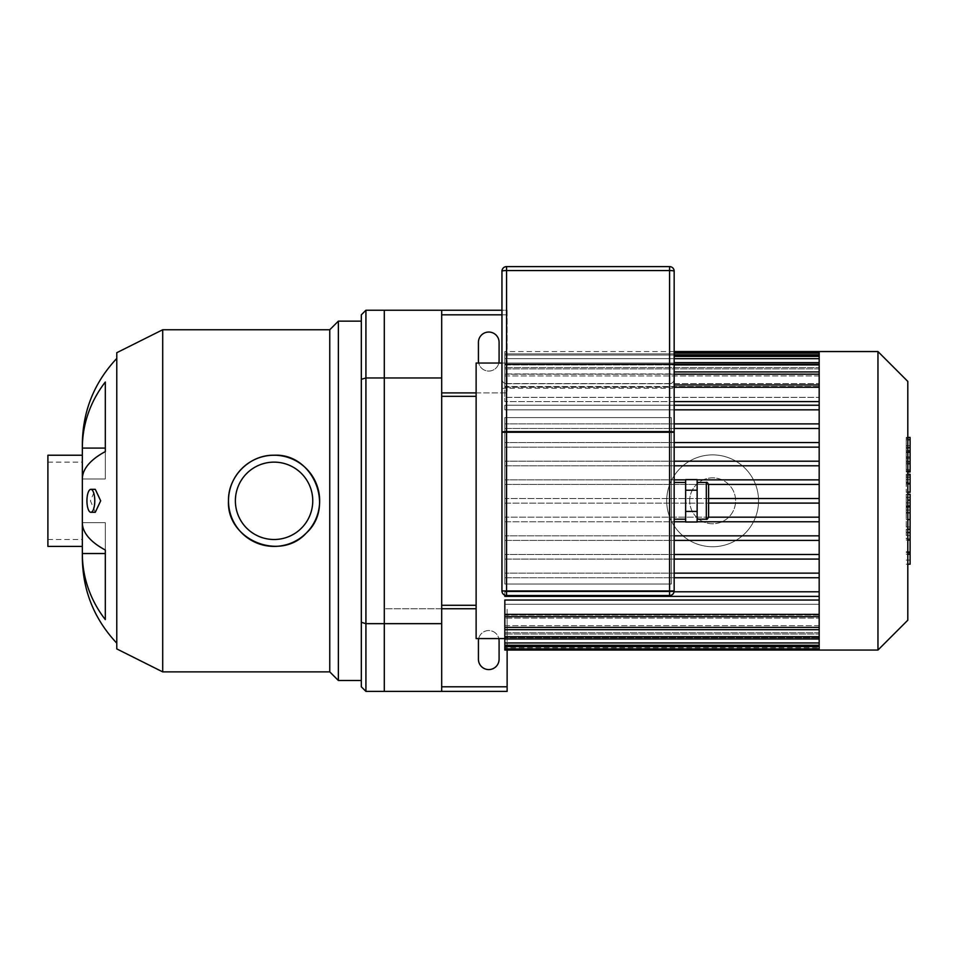 <?xml version="1.0" encoding="UTF-8"?>
<svg xmlns="http://www.w3.org/2000/svg" width="958" height="958" viewBox="0 0 958 958"><rect width="100%" height="100%" fill="white"/><g stroke="black" fill="none" stroke-linecap="round" stroke-linejoin="round"><path stroke-width="0.72" stroke-dasharray="4.79 3.59" d="M361.322 379.32L361.322 314.823L365.92 310.236L365.92 691.389L361.322 686.802L361.322 622.305L365.92 623.658L384.29 623.658L384.29 377.967L365.92 377.967L361.322 379.32L361.322 622.305M476.126 392.9L507.129 392.9L507.129 314.823L441.686 314.823L441.686 608.737L384.29 608.737L384.29 691.389L365.92 691.389M507.129 650.063L507.129 608.737L507.129 691.389L384.29 691.389L384.29 623.658M384.29 377.967L384.29 310.236L365.92 310.236M361.322 321.146L361.322 680.491L361.322 321.146M95.297 512.291L90.435 500.818L95.297 489.334M82.34 557.867L82.34 522.649L105.308 522.649L105.308 550.012A122.852 47.014 0 0 1 82.34 522.649L82.34 478.976A122.852 47.014 180 0 1 105.308 451.613L105.308 382.026A122.852 113.499 0 0 0 82.34 448.093L105.308 448.093L105.308 382.026L105.308 448.093M105.308 550.012L105.308 619.598A122.852 113.499 180 0 1 82.34 553.532L105.308 553.532L105.308 522.649L82.34 522.649L82.34 546.395L82.34 455.23L82.34 478.976L105.308 478.976L105.308 451.613L105.308 478.976L82.34 478.976L82.34 443.758M235.381 500.818A38.691 38.691 0 0 1 293.411 467.312A38.691 38.691 0 0 1 293.411 534.324A38.691 38.691 0 0 1 235.381 500.818M82.34 462.127L82.34 539.498L82.34 462.127L47.9 462.127L47.9 539.498L47.9 462.127M116.78 648.913L116.78 352.712M116.78 358.448L116.78 643.177L116.78 358.448M162.704 671.881L162.704 329.756M329.756 671.881L329.756 329.756M338.366 680.491L338.366 321.146M47.9 546.395L47.9 455.23M499.094 659.248L499.094 640.878A10.334 10.334 0 0 0 488.76 630.544A10.334 10.334 0 0 0 478.425 640.878L478.425 659.248A10.334 10.334 0 0 0 488.76 669.582A10.334 10.334 0 0 0 499.094 659.248M478.689 638.579A10.334 10.334 0 0 1 498.831 638.579M499.094 360.747L499.094 342.377A10.334 10.334 0 0 0 488.76 332.043A10.334 10.334 0 0 0 478.425 342.377L478.425 360.747A10.334 10.334 0 0 0 488.76 371.081A10.334 10.334 0 0 0 499.094 360.747M498.831 363.046A10.334 10.334 0 0 1 478.689 363.046M476.126 608.737L384.29 608.737L384.29 310.236L507.129 310.236L507.129 314.823L501.956 314.823M441.686 392.9L507.129 392.9L507.129 310.236L501.956 310.236M441.686 314.823L441.686 310.236M441.686 691.389L441.686 686.802L507.129 686.802M441.686 608.737L441.686 686.802M819.174 650.063L819.174 351.562M877.959 650.063L877.959 351.562M907.801 620.209L907.801 381.416M819.174 637.609L819.174 352.748L819.174 648.877L819.174 637.609L504.83 637.609L819.174 637.609M504.83 417.58L671.307 417.58L671.307 584.045L504.83 584.045L504.83 417.58L671.307 417.58L671.307 584.045L504.83 584.045L504.83 417.58M674.169 442.548L504.83 442.548L504.83 447.147L674.169 447.147M674.169 461.205L504.83 461.205L504.83 465.792L674.169 465.792M697.137 479.862L685.653 479.862M674.169 479.862L504.83 479.862L504.83 484.449L708.597 484.449M708.609 498.519L504.83 498.519L504.83 503.106L708.609 503.106M708.597 517.176L504.83 517.176L504.83 521.763L674.169 521.763M697.137 521.763L685.653 521.763M674.169 535.833L504.83 535.833L504.83 540.42L674.169 540.42M674.169 554.49L504.83 554.49L504.83 559.077L674.169 559.077M674.169 573.147L504.83 573.147L504.83 577.734L674.169 577.734M674.169 423.891L504.83 423.891L504.83 428.489L674.169 428.489M819.174 409.832L504.83 409.832L504.83 405.234L819.174 405.234L504.83 405.234L504.83 409.832L819.174 409.832L504.83 409.832L504.83 405.234L504.83 409.832L674.169 409.832M674.169 401.594L504.83 401.594L504.83 397.366L819.174 397.366L504.83 397.366L504.83 401.594L819.174 401.594M819.174 386.517L504.83 386.517L504.83 383.559L819.174 383.559L504.83 383.559L504.83 386.517L819.174 386.517M819.174 375.967L504.83 375.967L504.83 373.931L819.174 373.931L504.83 373.931L504.83 375.967L819.174 375.967M819.174 368.866L504.83 368.866L504.83 367.573L819.174 367.573L504.83 367.573L504.83 368.866L819.174 368.866M819.174 364.651L504.83 364.651L504.83 364.016L819.174 364.016L504.83 364.016L504.83 364.651L819.174 364.651M819.174 363.07L504.83 363.046L819.174 363.07M501.956 363.046L504.83 363.046M476.126 638.579L476.126 363.046M819.174 591.793L504.83 591.793L504.83 596.391L819.174 596.391L504.83 596.391L504.83 591.793L819.174 591.793L504.83 591.793L504.83 596.391L819.174 596.391M819.174 600.031L504.83 600.031L504.83 604.259L819.174 604.259L504.83 604.259L504.83 600.031L504.83 616.665L504.83 614.365L504.83 616.665L819.174 616.665M819.174 615.108L504.83 615.108L504.83 618.066L819.174 618.066L504.83 618.066L504.83 615.108L819.174 615.108M819.174 625.658L504.83 625.658L504.83 627.694L819.174 627.694L504.83 627.694L504.83 625.658L819.174 625.658M819.174 632.771L504.83 632.771L504.83 634.052L819.174 634.052L504.83 634.052L504.83 632.771L819.174 632.771M819.174 636.974L504.83 636.974L504.83 637.609L504.83 636.974L819.174 636.974M819.174 638.567L504.83 638.579L819.174 638.567M819.174 387.26L504.83 387.26L504.83 397.366L504.83 384.96L504.83 401.594L504.83 387.26L674.169 387.26M819.174 374.219L504.83 374.219L504.83 383.559L504.83 371.92L504.83 386.517L504.83 374.219L674.169 374.219M819.174 364.938L504.83 364.938L504.83 373.931L504.83 362.639L504.83 375.967L504.83 364.938L674.169 364.938M819.174 358.675L504.83 358.675L504.83 367.573L504.83 356.376L504.83 368.866L504.83 358.675L674.169 358.675M819.174 355.047L504.83 355.047L504.83 364.016L504.83 352.748L504.83 364.651L504.83 355.047L674.169 355.047M504.83 363.07L504.83 351.562L504.83 363.07M819.174 405.234L674.169 405.234M819.174 428.489L504.83 428.489L504.83 423.891L819.174 423.891M819.174 447.147L504.83 447.147L504.83 442.548L819.174 442.548M819.174 465.792L504.83 465.792L504.83 461.205L819.174 461.205M819.174 484.449L504.83 484.449L504.83 479.862L819.174 479.862M819.174 498.519L504.83 498.519L504.83 503.106L819.174 503.106M504.83 650.063L504.83 647.764L819.174 647.764L504.83 647.764L504.83 638.567L504.83 648.877L504.83 616.665M504.83 636.687L504.83 627.694L504.83 636.687L819.174 636.687M504.83 642.95L504.83 634.052L504.83 642.95L819.174 642.95M504.83 646.578L504.83 637.609L504.83 646.578L819.174 646.578M819.174 573.147L504.83 573.147L504.83 577.734L819.174 577.734M819.174 554.49L504.83 554.49L504.83 559.077L819.174 559.077M819.174 535.833L504.83 535.833L504.83 540.42L819.174 540.42M819.174 517.176L504.83 517.176L504.83 521.763L819.174 521.763M674.085 591.793L504.83 591.793L504.83 595.193M441.686 396.337L441.686 605.288L441.686 396.337M476.126 396.337L476.126 605.288L476.126 396.337M910.1 564.19L910.1 538.839L906.22 538.839L906.22 497.561L906.22 512.542L906.22 507.213L910.1 507.213L910.1 497.322L906.22 497.322L910.1 497.561L910.1 506.758M910.1 551.664L906.22 551.664M910.1 560.119L906.22 560.119M907.801 564.19L906.22 564.19M907.801 554.227L906.22 554.227M907.801 552.634L906.22 552.634M907.801 540.096L906.22 540.096M907.801 532.54L906.22 532.54M907.801 529.235L906.22 529.235M907.801 519.559L906.22 519.559M910.1 502.878L906.22 502.878M910.1 512.542L906.22 512.542M910.1 538.839L910.1 507.333L906.22 507.333L906.22 538.839M910.1 513.093L906.22 513.093M910.1 527.008L906.22 527.008M910.1 535.462L906.22 535.462M906.22 452.583L906.22 461.421L906.22 452.583L910.1 452.583L910.1 461.421L910.1 452.583M906.22 448.38L910.1 447.961L906.22 448.38M906.22 461.026L910.1 461.421L906.22 461.026M907.801 471.085L906.22 471.085L906.22 438.297L906.22 471.971L907.801 471.971M907.801 439.77L906.22 439.77M910.1 471.085L910.1 437.423M907.801 437.423L906.22 437.423L906.22 438.297L910.1 438.297M910.1 469.636L906.22 469.636M910.1 492.065L910.1 475.827L910.1 482.293L906.22 482.293L906.22 492.065L906.22 474.27L906.22 482.413L910.1 482.413L910.1 474.27M907.801 483.934L906.22 483.934M907.801 474.27L906.22 474.27M910.1 475.827L906.22 475.827M910.1 477.419L906.22 477.419M907.801 492.316L906.22 492.316L907.801 492.065M910.1 506.016L910.1 494.292M907.801 494.292L906.22 494.292L906.22 506.016L906.22 494.292M907.801 506.016L906.22 506.016M708.609 484.736L708.609 516.889M697.137 479.599L697.137 522.026M685.653 479.599L685.653 522.026M685.653 490.209L697.137 490.209M685.653 511.416L697.137 511.416M674.169 500.818L674.169 482.449L674.169 500.818M674.169 379.117A4.586 4.586 0 0 1 669.582 383.715A4.586 4.586 0 0 0 674.169 379.117L674.169 388.301L669.582 388.301L669.582 383.715L506.554 383.715A4.586 4.586 0 0 1 501.956 379.117A4.586 4.586 0 0 0 506.554 383.715L669.582 383.715A4.586 4.586 0 0 0 674.169 379.117L674.169 271.198A4.586 4.586 0 0 0 669.582 266.611L506.554 266.611L506.554 595.529A4.586 4.586 0 0 1 501.956 590.942L501.956 432.25M674.169 432.25L674.169 590.942A4.586 4.586 0 0 1 669.582 595.529L669.582 388.301L501.956 388.301L501.956 271.198A4.586 4.586 0 0 1 506.554 266.611M669.582 595.529L506.554 595.529M689.676 500.818A22.956 22.956 0 0 1 724.116 480.928A22.956 22.956 0 0 1 724.116 520.697A22.956 22.956 0 0 1 689.676 500.818A22.956 22.956 0 0 1 724.116 480.928A22.956 22.956 0 0 1 724.116 520.697A22.956 22.956 0 0 1 689.676 500.818M666.708 500.818A45.924 45.924 0 0 1 735.588 461.038A45.924 45.924 0 0 1 735.588 540.587A45.924 45.924 0 0 1 666.708 500.818A45.924 45.924 0 0 1 735.588 461.038A45.924 45.924 0 0 1 735.588 540.587A45.924 45.924 0 0 1 666.708 500.818M819.174 353.861L504.83 353.861L819.174 353.861M819.174 614.365L504.83 614.365M819.174 627.406L504.83 627.406M907.801 506.758L906.22 506.758M910.1 510.087L906.22 510.087M910.1 452.032L906.22 452.032M910.1 456.894L906.22 456.894M910.1 457.373L906.22 457.373M907.801 463.78L906.22 463.78M907.801 450.883L906.22 450.883M910.1 445.626L906.22 445.626M910.1 458.595L906.22 458.595M910.1 479.551L906.22 479.551M910.1 482.916L906.22 482.916M910.1 500.16L907.801 500.16M706.321 519.188L706.321 482.449M501.956 379.117A4.586 4.586 0 0 0 506.554 383.715M501.956 590.942L674.169 590.942M669.582 383.715L669.582 266.611M47.9 539.498L82.34 539.498M819.174 384.96L674.169 384.96M819.174 371.92L674.169 371.92M819.174 362.639L674.169 362.639M819.174 356.376L674.169 356.376M819.174 352.748L674.169 352.748M504.83 629.705L819.174 629.705M504.83 638.986L819.174 638.986M504.83 645.249L819.174 645.249M504.83 648.877L819.174 648.877M674.169 351.562L504.83 351.562M906.22 447.266L910.1 447.266M906.22 462.127L910.1 462.127"/><path stroke-width="1.44" d="M361.322 379.32L361.322 314.823L365.92 310.236L365.92 377.967L361.322 379.32L361.322 622.305L365.92 623.658L365.92 377.967L384.29 377.967L384.29 623.658L365.92 623.658L365.92 691.389L361.322 686.802L361.322 622.305M365.92 310.236L384.29 310.236L384.29 691.389L365.92 691.389M86.938 500.818A11.484 3.928 90 0 1 90.866 489.334A11.484 3.928 90 0 1 94.782 500.818A11.484 3.928 90 0 1 90.866 512.291A11.484 3.928 90 0 1 86.938 500.818M90.866 489.334L95.297 489.334L100.686 500.818L95.297 512.291L90.866 512.291M105.308 619.598A122.852 113.499 180 0 1 82.34 553.532L105.308 553.532L105.308 550.012L105.308 619.598M116.78 358.448C94.279 382.434 82.795 410.862 82.34 443.758L82.34 448.093A122.852 113.499 0 0 1 105.308 382.026L105.308 451.613A122.852 47.014 180 0 0 82.34 478.976L82.34 522.649A122.852 47.014 0 0 0 105.308 550.012M105.308 448.093L82.34 448.093L82.34 557.867C82.795 590.763 94.279 619.191 116.78 643.177M228.495 500.818A45.577 45.577 0 0 1 296.86 461.337A45.577 45.577 0 0 1 296.86 540.288A45.577 45.577 0 0 1 228.495 500.818C227.932 476.365 249.643 454.679 274.072 455.23C313.134 453.11 335.312 506.926 306.321 533.019C280.239 562.059 226.363 539.917 228.495 500.818M235.381 500.818A38.691 38.691 0 0 1 293.411 467.312A38.691 38.691 0 0 1 293.411 534.324A38.691 38.691 0 0 1 235.381 500.818M162.704 671.881L162.704 329.756L116.78 352.712L116.78 648.913L162.704 671.881L329.756 671.881L338.366 680.491L361.322 680.491M162.704 329.756L329.756 329.756L329.756 671.881M329.756 329.756L338.366 321.146L338.366 680.491M338.366 321.146L361.322 321.146M82.34 546.395L47.9 546.395L47.9 455.23L82.34 455.23M498.831 638.579A10.334 10.334 0 0 1 499.094 640.878L499.094 659.248A10.334 10.334 0 0 1 488.76 669.582A10.334 10.334 0 0 1 478.425 659.248L478.425 640.878A10.334 10.334 0 0 1 478.689 638.579M478.689 363.046A10.334 10.334 0 0 1 478.425 360.747L478.425 342.377A10.334 10.334 0 0 1 488.76 332.043A10.334 10.334 0 0 1 499.094 342.377L499.094 360.747A10.334 10.334 0 0 1 498.831 363.046M501.956 314.823L441.686 314.823M501.956 310.236L441.686 310.236L441.686 691.389L507.129 691.389L507.129 686.802L441.686 686.802M441.686 392.9L476.126 392.9M507.129 686.802L507.129 650.063M441.686 608.737L476.126 608.737M441.686 623.658L384.29 623.658L384.29 691.389L441.686 691.389M441.686 310.236L384.29 310.236L384.29 377.967L441.686 377.967M819.174 351.562L819.174 650.063L877.959 650.063L877.959 351.562L674.169 351.562M877.959 351.562L907.801 381.416L907.801 620.209L877.959 650.063M819.174 447.147L674.169 447.147M819.174 461.205L674.169 461.205M819.174 465.792L674.169 465.792M819.174 479.862L697.137 479.862M685.653 479.862L674.169 479.862M819.174 484.449L708.597 484.449M819.174 498.519L708.609 498.519M819.174 503.106L708.609 503.106M819.174 517.176L708.597 517.176M819.174 521.763L697.137 521.763M685.653 521.763L674.169 521.763M819.174 535.833L674.169 535.833M819.174 540.42L674.169 540.42M819.174 554.49L674.169 554.49M819.174 559.077L674.169 559.077M819.174 573.147L674.169 573.147M819.174 401.594L674.169 401.594M504.83 638.579L476.126 638.579L476.126 363.046L501.956 363.046M819.174 614.365L504.83 614.365L504.83 600.031L819.174 600.031M819.174 577.734L674.169 577.734M504.83 614.365L504.83 650.063L819.174 650.063M819.174 591.793L674.085 591.793M819.174 596.391L504.83 596.391L504.83 595.193M819.174 405.234L674.169 405.234M819.174 409.832L674.169 409.832M819.174 423.891L674.169 423.891M819.174 428.489L674.169 428.489M819.174 442.548L674.169 442.548M441.686 396.337L476.126 396.337M907.801 494.292L910.1 494.292L910.1 564.19L907.801 564.19M910.1 554.227L907.801 554.227M910.1 552.634L907.801 552.634M910.1 540.096L907.801 540.096M910.1 532.54L907.801 532.54M910.1 529.235L907.801 529.235M910.1 519.559L907.801 519.559M910.1 438.297L910.1 471.971L907.801 471.971M910.1 439.77L907.801 439.77M907.801 474.27L910.1 474.27L910.1 492.316L907.801 492.316M910.1 483.934L907.801 483.934M910.1 506.016L907.801 506.016M708.609 516.889L708.609 484.736C707.615 482.604 706.848 481.838 706.321 482.449L706.321 519.188C706.848 519.787 707.615 519.02 708.609 516.889M685.653 490.209L685.653 522.026L697.137 522.026L697.137 479.599L685.653 479.599L685.653 490.209L697.137 490.209M685.653 511.416L697.137 511.416M506.554 266.611A4.586 4.586 0 0 0 501.956 271.198A4.586 0.635 0 0 1 506.554 270.563L506.554 266.611L669.582 266.611L669.582 270.563A4.586 0.635 -0 0 1 674.169 271.198A4.586 4.586 0 0 0 669.582 266.611M674.169 388.301L674.169 432.25A4.586 0.635 180 0 0 669.582 431.615L669.582 432.25L674.169 432.25L674.169 271.198M501.956 271.198L501.956 432.25L506.554 432.25L506.554 431.615A4.586 0.635 180 0 0 501.956 432.25L501.956 388.301M501.956 432.25L501.956 590.942A4.586 4.586 0 0 0 506.554 595.529L669.582 595.529A4.586 4.586 0 0 0 674.169 590.942L674.169 432.25M819.174 387.26L674.169 387.26M819.174 374.219L674.169 374.219M819.174 364.938L674.169 364.938M819.174 358.675L674.169 358.675M819.174 355.047L674.169 355.047M819.174 627.406L504.83 627.406M819.174 636.687L504.83 636.687M819.174 642.95L504.83 642.95M819.174 646.578L504.83 646.578M910.1 506.758L907.801 506.758M910.1 463.78L907.801 463.78M910.1 471.085L907.801 471.085M910.1 450.883L907.801 450.883M910.1 492.065L907.801 492.065M910.1 500.16L907.801 500.16M674.169 590.942L669.582 590.942L669.582 595.529M506.554 595.529L506.554 590.942L501.956 590.942M669.582 590.942L506.554 590.942L506.554 432.25L669.582 432.25L669.582 590.942M669.582 431.615L506.554 431.615L506.554 270.563L669.582 270.563L669.582 431.615M674.169 384.96L819.174 384.96M674.169 371.92L819.174 371.92M674.169 362.639L819.174 362.639M674.169 356.376L819.174 356.376M674.169 352.748L819.174 352.748M819.174 616.665L504.83 616.665M819.174 629.705L504.83 629.705M819.174 638.986L504.83 638.986M819.174 645.249L504.83 645.249M819.174 648.877L504.83 648.877M441.686 605.288L476.126 605.288M910.1 437.423L907.801 437.423M697.137 519.188L706.321 519.188M697.137 482.449L706.321 482.449M674.169 519.188L685.653 519.188M674.169 482.449L685.653 482.449"/></g></svg>
